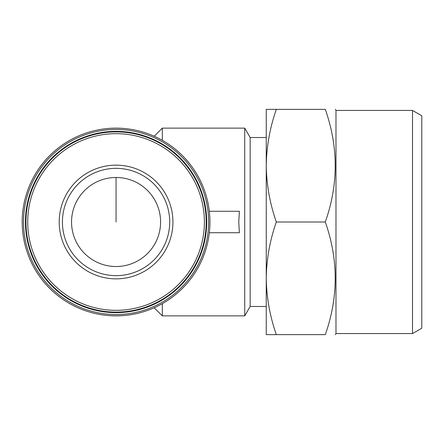 <?xml version="1.0" encoding="UTF-8"?>
<svg xmlns="http://www.w3.org/2000/svg" width="444" height="444" viewBox="0 0 444 444"><rect width="100%" height="100%" fill="white"/><g stroke="black" fill="none" stroke-linecap="round" stroke-linejoin="round"><path stroke-width="0.67" d="M276.312 222C269.885 240.393 266.533 259.163 266.25 278.321L266.25 165.679C266.539 184.821 269.897 203.596 276.312 222L325.302 222C338.506 184.538 338.506 146.986 325.302 109.363C338.506 109.363 338.506 109.363 325.302 109.363L276.312 109.363C269.885 127.75 266.533 146.526 266.25 165.679L266.25 109.363L276.312 109.363M266.25 278.321C266.539 297.463 269.897 316.233 276.312 334.637L266.25 334.637L266.25 278.321L266.25 306.477L250.161 306.477L250.161 137.523L244.738 128.133L162.326 128.133L162.326 140.326M22.2 222A93.867 93.867 0 0 0 162.998 303.291A93.867 93.867 0 0 0 162.998 140.709A93.867 93.867 0 0 0 22.2 222M23.515 222A92.546 92.546 0 0 0 162.338 302.148A92.546 92.546 0 0 0 162.338 141.852A92.546 92.546 0 0 0 23.515 222M25.419 222A90.648 90.648 0 0 0 161.388 300.505A90.648 90.648 0 0 0 161.388 143.495A90.648 90.648 0 0 0 25.419 222M25.957 222A90.11 90.11 0 0 0 161.122 300.039A90.11 90.11 0 0 0 161.122 143.961A90.11 90.11 0 0 0 25.957 222A90.11 90.11 0 0 0 161.122 300.039A90.11 90.11 0 0 0 161.122 143.961A90.11 90.11 0 0 0 25.957 222M59.207 222A56.854 56.854 0 0 0 144.494 271.24A56.854 56.854 0 0 0 144.494 172.76A56.854 56.854 0 0 0 59.207 222M154.223 307.759L162.326 315.867L162.326 303.674M250.161 306.477L244.738 315.867L244.738 128.133M209.318 232.728L239.372 232.728L238.761 222L239.372 211.272L209.318 211.272M266.25 165.679L266.25 137.523L250.161 137.523M276.312 334.637L325.302 334.637C338.506 334.637 338.506 334.637 325.302 334.637C338.506 297.175 338.506 259.629 325.302 222M412.509 110.434L412.509 333.566L421.8 328.205L421.8 115.795L412.509 110.434L335.98 110.434L335.359 109.363M412.509 333.566L335.98 333.566L335.98 110.434M71.545 222A44.517 44.517 0 0 0 138.323 260.556A44.517 44.517 0 0 0 138.323 183.444A44.517 44.517 0 0 0 71.545 222M62.426 222A53.635 53.635 0 0 0 142.885 268.454A53.635 53.635 0 0 0 142.885 175.547A53.635 53.635 0 0 0 62.426 222A53.635 53.635 0 0 0 142.885 268.454A53.635 53.635 0 0 0 142.885 175.547A53.635 53.635 0 0 0 62.426 222M116.067 222L116.067 177.483M27.728 222A88.339 88.339 0 0 0 160.234 298.501A88.339 88.339 0 0 0 160.234 145.499A88.339 88.339 0 0 0 27.728 222M154.223 136.241L162.326 128.133M244.738 315.867L162.326 315.867M335.98 333.566L335.359 334.637"/></g></svg>
